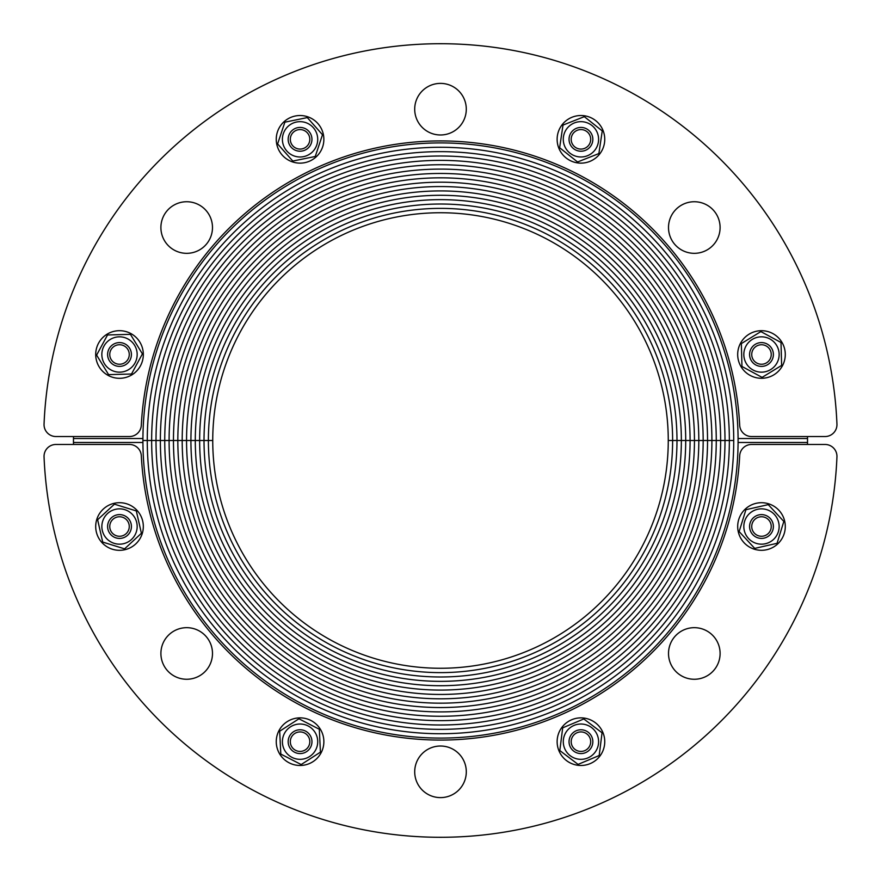 <?xml version="1.0" encoding="UTF-8"?>
<svg xmlns="http://www.w3.org/2000/svg" width="881" height="881" viewBox="0 0 881 881"><rect width="100%" height="100%" fill="white"/><g stroke="black" fill="none" stroke-linecap="round" stroke-linejoin="round"><path stroke-width="1.32" d="M73.497 436.536A367.025 367.025 0 0 0 73.475 442.482L142.92 442.482A297.591 297.591 0 0 1 440.5 142.909A297.591 297.591 0 0 1 738.08 442.482L807.525 442.482A367.025 367.025 0 0 0 807.503 436.536M142.92 438.518A297.591 297.591 0 0 1 440.5 142.909A297.591 297.591 0 0 1 738.08 438.518A297.591 297.591 0 0 1 440.5 738.091A297.591 297.591 0 0 1 142.92 438.518L73.475 438.518A367.025 367.025 0 0 0 73.497 444.465M147.27 440.5L142.909 440.5L147.27 440.5A293.23 293.23 0 0 1 440.5 147.27A293.23 293.23 0 0 1 733.73 440.5A293.23 293.23 0 0 0 440.5 147.27A293.23 293.23 0 0 0 147.27 440.5A293.23 293.23 0 0 0 440.5 733.73A293.23 293.23 0 0 0 733.73 440.5L729.358 440.5A288.858 288.858 0 0 0 440.5 151.642A288.858 288.858 0 0 0 151.642 440.5L147.27 440.5L151.642 440.5A288.858 288.858 0 0 1 440.5 151.642A288.858 288.858 0 0 1 729.358 440.5L724.997 440.5A284.497 284.497 0 0 0 440.5 156.003A284.497 284.497 0 0 0 156.003 440.5L151.642 440.5A288.858 288.858 0 0 0 440.5 729.358A288.858 288.858 0 0 0 729.358 440.5L733.73 440.5A293.23 293.23 0 0 1 440.5 733.73A293.23 293.23 0 0 1 147.27 440.5M156.003 440.5A284.497 284.497 0 0 1 440.5 156.003A284.497 284.497 0 0 1 724.997 440.5L720.636 440.5A280.136 280.136 0 0 0 440.5 160.364A280.136 280.136 0 0 0 160.364 440.5L156.003 440.5A284.497 284.497 0 0 0 440.5 724.997A284.497 284.497 0 0 0 724.997 440.5L729.358 440.5A288.858 288.858 0 0 1 440.5 729.358A288.858 288.858 0 0 1 151.642 440.5L160.364 440.5A280.136 280.136 0 0 1 440.5 160.364A280.136 280.136 0 0 1 720.636 440.5L716.264 440.5A275.764 275.764 0 0 0 440.5 164.736A275.764 275.764 0 0 0 164.736 440.5L160.364 440.5A280.136 280.136 0 0 0 440.5 720.636A280.136 280.136 0 0 0 720.636 440.5L724.997 440.5A284.497 284.497 0 0 1 440.5 724.997A284.497 284.497 0 0 1 156.003 440.5M164.736 440.5A275.764 275.764 0 0 1 440.5 164.736A275.764 275.764 0 0 1 716.264 440.5L711.903 440.5A271.403 271.403 0 0 0 440.5 169.097A271.403 271.403 0 0 0 169.097 440.5L164.736 440.5A275.764 275.764 0 0 0 440.5 716.264A275.764 275.764 0 0 0 716.264 440.5L720.636 440.5A280.136 280.136 0 0 1 440.5 720.636A280.136 280.136 0 0 1 160.364 440.5L169.097 440.5A271.403 271.403 0 0 1 440.5 169.097A271.403 271.403 0 0 1 711.903 440.5L707.542 440.5A267.042 267.042 0 0 0 440.5 173.458A267.042 267.042 0 0 0 173.458 440.5L169.097 440.5A271.403 271.403 0 0 0 440.5 711.903A271.403 271.403 0 0 0 711.903 440.5L716.264 440.5A275.764 275.764 0 0 1 440.5 716.264A275.764 275.764 0 0 1 164.736 440.5M173.458 440.5A267.042 267.042 0 0 1 440.5 173.458A267.042 267.042 0 0 1 707.542 440.5L703.17 440.5A262.67 262.67 0 0 0 440.5 177.83A262.67 262.67 0 0 0 177.83 440.5L173.458 440.5A267.042 267.042 0 0 0 440.5 707.542A267.042 267.042 0 0 0 707.542 440.5L711.903 440.5A271.403 271.403 0 0 1 440.5 711.903A271.403 271.403 0 0 1 169.097 440.5L177.83 440.5A262.67 262.67 0 0 1 440.5 177.83A262.67 262.67 0 0 1 703.17 440.5L698.809 440.5A258.309 258.309 0 0 0 440.5 182.191A258.309 258.309 0 0 0 182.191 440.5L177.83 440.5A262.67 262.67 0 0 0 440.5 703.17A262.67 262.67 0 0 0 703.17 440.5L707.542 440.5A267.042 267.042 0 0 1 440.5 707.542A267.042 267.042 0 0 1 173.458 440.5M182.191 440.5A258.309 258.309 0 0 1 440.5 182.191A258.309 258.309 0 0 1 698.809 440.5L694.448 440.5A253.948 253.948 0 0 0 440.5 186.552A253.948 253.948 0 0 0 186.552 440.5L182.191 440.5A258.309 258.309 0 0 0 440.5 698.809A258.309 258.309 0 0 0 698.809 440.5L703.17 440.5A262.67 262.67 0 0 1 440.5 703.17A262.67 262.67 0 0 1 177.83 440.5L186.552 440.5A253.948 253.948 0 0 1 440.5 186.552A253.948 253.948 0 0 1 694.448 440.5L690.076 440.5A249.576 249.576 0 0 0 440.5 190.924A249.576 249.576 0 0 0 190.924 440.5L186.552 440.5A253.948 253.948 0 0 0 440.5 694.448A253.948 253.948 0 0 0 694.448 440.5L698.809 440.5A258.309 258.309 0 0 1 440.5 698.809A258.309 258.309 0 0 1 182.191 440.5M190.924 440.5A249.576 249.576 0 0 1 440.5 190.924A249.576 249.576 0 0 1 690.076 440.5L685.715 440.5A245.215 245.215 0 0 0 440.5 195.285A245.215 245.215 0 0 0 195.285 440.5L190.924 440.5A249.576 249.576 0 0 0 440.5 690.076A249.576 249.576 0 0 0 690.076 440.5L694.448 440.5A253.948 253.948 0 0 1 440.5 694.448A253.948 253.948 0 0 1 186.552 440.5L195.285 440.5A245.215 245.215 0 0 1 440.5 195.285A245.215 245.215 0 0 1 685.715 440.5L681.354 440.5A240.854 240.854 0 0 0 440.5 199.646A240.854 240.854 0 0 0 199.646 440.5L195.285 440.5A245.215 245.215 0 0 0 440.5 685.715A245.215 245.215 0 0 0 685.715 440.5L690.076 440.5A249.576 249.576 0 0 1 440.5 690.076A249.576 249.576 0 0 1 190.924 440.5M681.354 440.5L676.982 440.5A236.482 236.482 0 0 0 440.5 204.018A236.482 236.482 0 0 0 204.018 440.5L199.646 440.5A240.854 240.854 0 0 1 440.5 199.646A240.854 240.854 0 0 1 681.354 440.5L685.715 440.5A245.215 245.215 0 0 1 440.5 685.715A245.215 245.215 0 0 1 195.285 440.5L199.646 440.5A240.854 240.854 0 0 0 440.5 681.354A240.854 240.854 0 0 0 681.354 440.5A240.854 240.854 0 0 1 440.5 681.354A240.854 240.854 0 0 1 199.646 440.5L204.018 440.5A236.482 236.482 0 0 1 440.5 204.018A236.482 236.482 0 0 1 676.982 440.5L672.621 440.5A232.121 232.121 0 0 0 440.5 208.379A232.121 232.121 0 0 0 208.379 440.5L204.018 440.5A236.482 236.482 0 0 0 440.5 676.982A236.482 236.482 0 0 0 676.982 440.5L681.354 440.5M208.379 440.5A232.121 232.121 0 0 1 440.5 208.379A232.121 232.121 0 0 1 672.621 440.5L668.261 440.5A227.761 227.761 0 0 0 440.5 212.739A227.761 227.761 0 0 0 212.739 440.5L208.379 440.5A232.121 232.121 0 0 0 440.5 672.621A232.121 232.121 0 0 0 672.621 440.5L676.982 440.5A236.482 236.482 0 0 1 440.5 676.982A236.482 236.482 0 0 1 204.018 440.5L212.739 440.5A227.761 227.761 0 0 0 440.5 668.261A227.761 227.761 0 0 0 668.261 440.5L672.621 440.5A232.121 232.121 0 0 1 440.5 672.621A232.121 232.121 0 0 1 208.379 440.5M807.503 444.465A367.025 367.025 0 0 0 807.525 438.518L738.08 438.518M738.08 442.482A297.591 297.591 0 0 1 440.5 738.091A297.591 297.591 0 0 1 142.92 442.482M128.934 523.986A9.757 9.757 0 0 1 116.986 535.934A9.757 9.757 0 0 1 112.614 519.614A9.757 9.757 0 0 1 128.934 523.986M119.519 502.699A23.809 23.809 0 0 0 98.892 538.412A23.809 23.809 0 0 0 140.134 538.412A23.809 23.809 0 0 0 119.519 502.699M131.126 523.876A11.905 11.905 0 0 0 111.424 517.775A11.905 11.905 0 0 0 115.995 537.884A11.905 11.905 0 0 0 131.126 523.876M115.598 509.295A17.653 17.653 0 0 0 106.557 538.5A17.653 17.653 0 0 0 136.379 531.728A17.653 17.653 0 0 0 115.598 509.295M136.324 510.947L141.401 533.28L124.595 548.852L102.703 542.079L97.626 519.735L114.442 504.174L136.324 510.947M304.187 732.838A9.757 9.757 0 0 1 305.652 749.665A9.757 9.757 0 0 1 290.345 742.529A9.757 9.757 0 0 1 304.187 732.838M281.821 726.373A23.809 23.809 0 0 0 295.928 765.115A23.809 23.809 0 0 0 322.435 733.532A23.809 23.809 0 0 0 281.821 726.373M305.498 731.087A11.905 11.905 0 0 0 288.175 742.254A11.905 11.905 0 0 0 306.511 751.68A11.905 11.905 0 0 0 305.498 731.087M284.354 733.609A17.653 17.653 0 0 0 300.928 759.312A17.653 17.653 0 0 0 314.902 732.111A17.653 17.653 0 0 0 284.354 733.609M298.934 718.797L319.318 729.259L320.431 752.143L301.181 764.554L280.808 754.081L279.684 731.208L298.934 718.797M576.813 732.838A9.757 9.757 0 0 1 590.655 742.529A9.757 9.757 0 0 1 575.348 749.665A9.757 9.757 0 0 1 576.813 732.838M557.497 745.811A23.809 23.809 0 0 0 596.239 759.918A23.809 23.809 0 0 0 589.081 719.303A23.809 23.809 0 0 0 557.497 745.811M576.328 730.701A11.905 11.905 0 0 0 573.74 751.152A11.905 11.905 0 0 0 592.748 743.168A11.905 11.905 0 0 0 576.328 730.701M564.666 748.52A17.653 17.653 0 0 0 595.005 752.352A17.653 17.653 0 0 0 583.156 724.16A17.653 17.653 0 0 0 564.666 748.52M562.695 727.827L583.806 718.951L602.053 732.794L599.19 755.524L578.068 764.4L559.82 750.557L562.695 727.827M752.066 523.986A9.757 9.757 0 0 1 768.386 519.614A9.757 9.757 0 0 1 764.014 535.934A9.757 9.757 0 0 1 752.066 523.986M749.588 547.123A23.809 23.809 0 0 0 785.29 526.508A23.809 23.809 0 0 0 749.588 505.892A23.809 23.809 0 0 0 749.588 547.123M750.116 522.984A11.905 11.905 0 0 0 764.124 538.115A11.905 11.905 0 0 0 770.214 518.424A11.905 11.905 0 0 0 750.116 522.984M756.261 543.379A17.653 17.653 0 0 0 778.705 522.598A17.653 17.653 0 0 0 749.489 513.557A17.653 17.653 0 0 0 756.261 543.379M739.148 531.584L745.921 509.703L768.254 504.626L783.826 521.431L777.053 543.313L754.709 548.389L739.148 531.584M122.041 345.066A9.757 9.757 0 0 1 126.412 361.386A9.757 9.757 0 0 1 110.092 357.014A9.757 9.757 0 0 1 122.041 345.066M119.838 366.386A11.905 11.905 0 0 0 129.661 348.27A11.905 11.905 0 0 0 109.046 348.821A11.905 11.905 0 0 0 119.838 366.386M137.161 354.019A17.653 17.653 0 0 0 110.279 339.438A17.653 17.653 0 0 0 111.094 370.02A17.653 17.653 0 0 0 137.161 354.019M130.432 334.351L142.414 353.876L131.5 374.018L108.594 374.634L96.613 355.109L107.526 334.967L130.432 334.351M119.519 330.683A23.809 23.809 0 0 0 98.892 366.397A23.809 23.809 0 0 0 140.134 366.397A23.809 23.809 0 0 0 119.519 330.683M308.901 135.2A9.757 9.757 0 0 1 299.21 149.043A9.757 9.757 0 0 1 292.074 133.725A9.757 9.757 0 0 1 308.901 135.2M291.148 147.215A11.905 11.905 0 0 0 311.345 143.096A11.905 11.905 0 0 0 297.679 127.668A11.905 11.905 0 0 0 291.148 147.215M311.764 152.545A17.653 17.653 0 0 0 305.652 122.58A17.653 17.653 0 0 0 282.757 142.854A17.653 17.653 0 0 0 311.764 152.545M322.501 134.749L315.255 156.477L292.8 161.058L277.614 143.911L284.871 122.173L307.315 117.591L322.501 134.749M318.294 124.023A23.809 23.809 0 0 0 277.691 131.181A23.809 23.809 0 0 0 304.198 162.776A23.809 23.809 0 0 0 318.294 124.023M589.785 143.449A9.757 9.757 0 0 1 572.947 144.924A9.757 9.757 0 0 1 580.094 129.606A9.757 9.757 0 0 1 589.785 143.449M569.17 137.568A11.905 11.905 0 0 0 585.314 150.398A11.905 11.905 0 0 0 588.343 130.003A11.905 11.905 0 0 0 569.17 137.568M578.343 156.785A17.653 17.653 0 0 0 597.362 132.844A17.653 17.653 0 0 0 567.111 128.34A17.653 17.653 0 0 0 578.343 156.785M598.882 153.569L577.573 161.983L559.633 147.733L563.003 125.08L584.312 116.666L602.252 130.917L598.882 153.569M604.388 143.46A23.809 23.809 0 0 0 572.793 116.953A23.809 23.809 0 0 0 565.635 157.567A23.809 23.809 0 0 0 604.388 143.46M764.014 363.919A9.757 9.757 0 0 1 752.066 351.971A9.757 9.757 0 0 1 768.386 347.599A9.757 9.757 0 0 1 764.014 363.919M755.259 344.35A11.905 11.905 0 0 0 755.81 364.954A11.905 11.905 0 0 0 773.386 354.173A11.905 11.905 0 0 0 755.259 344.35M746.438 363.732A17.653 17.653 0 0 0 777.009 362.906A17.653 17.653 0 0 0 761.008 336.839A17.653 17.653 0 0 0 746.438 363.732M762.098 377.387L741.956 366.474L741.35 343.579L760.876 331.586L781.007 342.511L781.623 365.406L762.098 377.387M773.386 375.108A23.809 23.809 0 0 0 773.386 333.877A23.809 23.809 0 0 0 737.683 354.492A23.809 23.809 0 0 0 773.386 375.108M414.709 771.822A25.791 25.791 0 0 1 453.396 749.478A25.791 25.791 0 0 1 453.396 794.155A25.791 25.791 0 0 1 414.709 771.822M668.514 653.471A25.791 25.791 0 0 1 707.201 631.126A25.791 25.791 0 0 1 707.201 675.804A25.791 25.791 0 0 1 668.514 653.471M160.904 653.471A25.791 25.791 0 0 1 199.591 631.126A25.791 25.791 0 0 1 199.591 675.804A25.791 25.791 0 0 1 160.904 653.471M825.057 444.465A11.905 11.905 0 0 1 836.95 456.865A396.791 396.791 0 0 1 440.5 837.291A396.791 396.791 0 0 1 44.05 456.865A11.905 11.905 0 0 1 55.944 444.465L129.43 444.465A11.905 11.905 0 0 1 141.312 455.763A299.573 299.573 0 0 0 440.5 740.073A299.573 299.573 0 0 0 739.688 455.763A11.905 11.905 0 0 1 751.57 444.465L825.057 444.465M466.291 109.178A25.791 25.791 0 0 1 427.604 131.522A25.791 25.791 0 0 1 427.604 86.845A25.791 25.791 0 0 1 466.291 109.178M212.486 227.529A25.791 25.791 0 0 1 173.799 249.874A25.791 25.791 0 0 1 173.799 205.196A25.791 25.791 0 0 1 212.486 227.529M720.096 227.529A25.791 25.791 0 0 1 681.409 249.874A25.791 25.791 0 0 1 681.409 205.196A25.791 25.791 0 0 1 720.096 227.529M55.944 436.536A11.905 11.905 0 0 1 44.05 424.135A396.791 396.791 0 0 1 440.5 43.709A396.791 396.791 0 0 1 836.95 424.135A11.905 11.905 0 0 1 825.057 436.536L751.57 436.536A11.905 11.905 0 0 1 739.688 425.237A299.573 299.573 0 0 0 440.5 140.927A299.573 299.573 0 0 0 141.312 425.237A11.905 11.905 0 0 1 129.43 436.536L55.944 436.536"/></g></svg>
